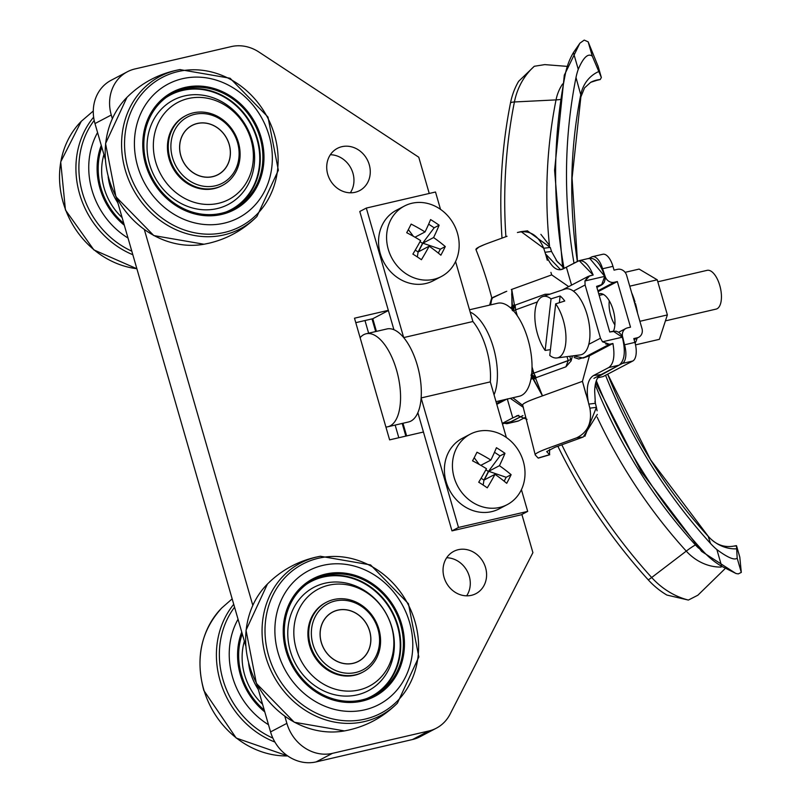 <?xml version="1.0" encoding="UTF-8"?>
<svg xmlns="http://www.w3.org/2000/svg" width="802" height="802" viewBox="0 0 802 802"><rect width="100%" height="100%" fill="white"/><g stroke="black" fill="none" stroke-linecap="round" stroke-linejoin="round"><path stroke-width="1.2" d="M339.076 609.951A27.769 24.621 62.3 0 0 327.437 653.79A27.769 24.621 62.3 0 0 369.892 646.492A27.769 24.621 62.3 0 0 339.076 609.951M390.654 220.079A39.789 35.278 62.3 0 0 397.932 266.735A39.789 35.278 62.3 0 0 441.351 276.52A39.789 35.278 62.3 0 0 454.112 224.901A39.789 35.278 62.3 0 0 404.398 206.044A39.789 35.278 62.3 0 0 390.654 220.079M404.398 206.044L396.368 210.254A39.789 35.278 62.3 0 0 382.624 224.279A39.789 35.278 62.3 0 0 389.912 270.946A39.789 35.278 62.3 0 0 433.331 280.73L441.351 276.52M414.985 237.212L425.04 231.938A79.408 19.469 -56.7 0 0 430.584 219.568A76.731 30.115 27.2 0 1 439.125 225.192L434.173 227.788L422.544 243.347L418.113 251.978L415.256 250.104M422.544 243.347L420.007 241.693M429.16 246.194L418.443 251.808L422.865 243.176L440.338 249.161L445.29 246.565A76.731 18.817 123.3 0 1 440.869 255.196A79.408 31.168 -152.8 0 0 429.16 246.194A79.408 19.469 -56.7 0 1 421.421 259.708A76.731 30.115 -152.8 0 0 412.88 254.094A79.408 19.469 -56.7 0 0 420.619 240.57A79.408 31.168 -152.8 0 0 406.714 232.71A76.731 18.817 -56.7 0 0 411.135 224.089A79.408 31.168 -152.8 0 1 425.04 231.938M445.29 246.565A79.408 31.168 -152.8 0 0 433.581 237.562A79.408 19.469 -56.7 0 0 439.125 225.192M408.358 229.593L413.381 236.299M440.338 249.161L438.323 253.081M422.865 243.176L433.581 237.562M434.173 227.788L428.649 224.159M418.113 251.978L417.321 256.921M197.332 123.528A27.769 24.621 62.3 0 0 187.919 168.189A27.769 24.621 62.3 0 0 229.743 158.485A27.769 24.621 62.3 0 0 197.332 123.528M456.498 448.208A39.789 35.278 62.3 0 0 463.787 494.864A39.789 35.278 62.3 0 0 507.195 504.648A39.789 35.278 62.3 0 0 519.957 453.03A39.789 35.278 62.3 0 0 470.243 434.173A39.789 35.278 62.3 0 0 456.498 448.208M470.243 434.173L462.213 438.383A39.789 35.278 62.3 0 0 448.468 452.408A39.789 35.278 62.3 0 0 455.757 499.075A39.789 35.278 62.3 0 0 499.175 508.859L507.195 504.648M480.839 465.34L490.884 460.067A79.408 19.469 -56.7 0 0 496.428 447.696A76.731 30.115 27.2 0 1 504.969 453.32L500.017 455.917L488.388 471.476L483.957 480.107L481.11 478.233M488.388 471.476L485.862 469.822M495.004 474.323L484.288 479.937L488.709 471.305L506.182 477.29L511.135 474.694A76.731 18.817 123.3 0 1 506.714 483.325A79.408 31.168 -152.8 0 0 495.004 474.323A79.408 19.469 -56.7 0 1 487.265 487.837A76.731 30.115 -152.8 0 0 478.724 482.223A79.408 19.469 -56.7 0 0 486.463 468.699A79.408 31.168 -152.8 0 0 472.558 460.839A76.731 18.817 -56.7 0 0 476.979 452.218A79.408 31.168 -152.8 0 1 490.884 460.067M511.135 474.694A79.408 31.168 -152.8 0 0 499.425 465.691A79.408 19.469 -56.7 0 0 504.969 453.32M474.203 457.721L479.225 464.428M506.182 477.29L504.167 481.21M488.709 471.305L499.425 465.691M500.017 455.917L494.493 452.288M483.957 480.107L483.165 485.05M376.439 331.386L372.79 318.725L355.787 322.665M406.614 435.927L402.965 423.266M412.509 739.524L428.819 730.983A39.789 35.278 62.3 0 0 436.328 728.196L420.017 736.747A39.789 35.278 -117.7 0 1 412.509 739.524L316.138 761.9A39.789 35.278 -117.7 0 1 270.565 731.905L256.79 684.206M245.693 645.74L116.32 197.523M105.222 159.067L94.977 123.568A39.789 35.278 -117.7 0 1 111.097 80.3L127.398 71.749A39.789 35.278 62.3 0 0 111.277 115.017L94.977 123.568M446.684 557.751A23.87 21.163 -117.7 0 1 467.255 571.245A23.87 21.163 -117.7 0 1 466.644 595.836M330.354 154.726A23.87 21.163 -117.7 0 1 350.925 168.209A23.87 21.163 -117.7 0 1 350.324 192.801M428.819 730.983L332.439 753.349L316.138 761.9M270.565 731.905L286.875 723.354A39.789 35.278 62.3 0 0 332.439 753.349M388.328 310.344L354.494 318.204L389.612 439.867L423.446 432.017M388.379 310.544L372.79 318.725M127.398 71.749A39.789 35.278 62.3 0 1 134.906 68.962L231.277 46.596A39.789 35.278 62.3 0 1 258.956 52.05L418.774 157.232L429.24 193.462M286.875 723.354L284.85 716.356M252.8 605.33L144.38 229.683M112.33 118.656L111.277 115.017M436.328 728.196A39.789 35.278 62.3 0 0 450.072 714.161L532.909 552.658L521.881 514.433M458.233 549.701A23.87 21.163 -117.7 0 1 484.699 565.149A23.87 21.163 -117.7 0 1 475.907 593.66A23.87 21.163 -117.7 0 1 446.072 582.342A23.87 21.163 -117.7 0 1 453.731 551.375A23.87 21.163 -117.7 0 1 458.233 549.701M355.075 192.3A23.87 21.163 -117.7 0 1 328.609 176.861A23.87 21.163 -117.7 0 1 337.401 148.35A23.87 21.163 -117.7 0 1 367.236 159.658A23.87 21.163 -117.7 0 1 359.577 190.635A23.87 21.163 -117.7 0 1 355.075 192.3M506.353 437.481L490.313 381.882A47.749 21.524 -103.1 0 0 472.889 321.522L455.566 261.522M440.509 209.352L435.506 192.009L366.313 208.069L359.787 211.487L393.912 329.702M417.852 412.659L451.977 530.874L521.17 514.814L527.686 511.395L521.42 489.651M451.977 530.874L458.493 527.455L421.12 397.942A47.749 21.524 -103.1 0 0 403.697 337.582L366.313 208.069M403.697 337.582L472.889 321.522M458.493 527.455L527.686 511.395M421.12 397.942L490.313 381.882M242.264 633.871A65.253 57.844 62.3 0 0 241.683 675.545A65.253 57.844 62.3 0 0 264.259 710.071M240.65 675.805A66.446 58.907 62.3 0 0 264.79 711.905A66.446 58.907 62.3 0 1 240.65 675.805A66.446 58.907 62.3 0 1 241.733 632.026A66.446 58.907 62.3 0 0 240.65 675.805M244.379 641.199A58.426 51.799 62.3 0 0 244.831 675.535A58.426 51.799 62.3 0 0 262.585 704.256M248.63 663.515A54.827 48.611 62.3 0 0 250.715 673.309A54.827 48.611 62.3 0 0 258.334 689.53M238.044 619.224A75.599 67.017 62.3 0 0 232.73 677.76A75.599 67.017 62.3 0 0 268.49 724.717M405.842 436.098L402.193 423.436M375.677 331.557L372.018 318.895M364.98 320.529L368.629 333.191M395.155 425.07L398.805 437.732M101.794 147.197A65.253 57.844 62.3 0 0 123.789 223.397M101.263 145.352A66.446 58.907 62.3 0 0 124.32 225.232A66.446 58.907 62.3 0 1 101.263 145.352M103.909 154.525A58.426 51.799 62.3 0 0 122.115 217.583M108.15 176.841A54.827 48.611 62.3 0 0 117.864 202.856M97.563 132.551A75.599 67.017 62.3 0 0 128.019 238.044M325.843 575.245A65.253 57.844 62.3 0 0 313.532 579.806A65.253 57.844 62.3 0 0 292.61 664.467A65.253 57.844 62.3 0 0 374.143 695.394A65.253 57.844 62.3 0 0 398.173 617.45A65.253 57.844 62.3 0 0 325.843 575.245M326.364 602.282L325.542 602.713A39.388 34.917 62.3 0 0 312.91 653.82A39.388 34.917 62.3 0 0 362.133 672.487L362.945 672.056A39.388 34.917 62.3 0 0 375.577 620.959A39.388 34.917 62.3 0 0 326.364 602.282A39.388 34.917 62.3 0 0 316.71 658.282A39.388 34.917 62.3 0 0 362.945 672.056M325.512 574.102A66.446 58.907 62.3 0 0 312.98 578.753A66.446 58.907 62.3 0 0 291.667 664.958A66.446 58.907 62.3 0 0 374.694 696.447A66.446 58.907 62.3 0 0 399.165 617.089A66.446 58.907 62.3 0 0 325.512 574.102A66.446 58.907 62.3 0 0 312.98 578.753A66.446 58.907 62.3 0 0 291.667 664.958A66.446 58.907 62.3 0 0 374.694 696.447A66.446 58.907 62.3 0 0 399.165 617.089A66.446 58.907 62.3 0 0 325.512 574.102M324.95 583.224A58.426 51.799 62.3 0 0 305.131 677.179A58.426 51.799 62.3 0 0 393.12 656.758A58.426 51.799 62.3 0 0 324.95 583.224M328.72 585.209A54.827 48.611 62.3 0 0 310.113 673.379A54.827 48.611 62.3 0 0 392.689 654.211A54.827 48.611 62.3 0 0 328.72 585.209M322.985 565.36A75.599 67.017 62.3 0 0 297.341 686.933A75.599 67.017 62.3 0 0 411.185 660.507A75.599 67.017 62.3 0 0 322.985 565.36M325.712 651.665A27.849 24.692 62.3 0 0 369.181 648.978A27.849 24.692 62.3 0 0 341.522 609.59A27.849 24.692 62.3 0 0 325.712 651.665M318.935 656.788A37.403 33.153 62.3 0 0 377.311 653.169A37.403 33.153 62.3 0 0 340.158 600.277A37.403 33.153 62.3 0 0 318.935 656.788M221.362 213.282A65.253 57.844 -117.7 0 1 149.032 171.077A65.253 57.844 -117.7 0 1 173.062 93.132A65.253 57.844 -117.7 0 1 254.595 124.059A65.253 57.844 -117.7 0 1 233.673 208.72A65.253 57.844 -117.7 0 1 221.362 213.282M218.485 203.317A54.827 48.611 -117.7 0 1 154.515 134.315A54.827 48.611 -117.7 0 1 237.091 115.147A54.827 48.611 -117.7 0 1 218.485 203.317M222.475 185.382L221.663 185.813A39.388 34.917 -117.7 0 1 214.234 188.57A39.388 34.917 -117.7 0 1 170.565 163.087A39.388 34.917 -117.7 0 1 185.072 116.039L185.884 115.608A39.388 34.917 -117.7 0 1 235.106 134.285A39.388 34.917 -117.7 0 1 222.475 185.382A39.388 34.917 -117.7 0 1 185.372 181.122A39.388 34.917 -117.7 0 1 168.33 144.2A39.388 34.917 -117.7 0 1 185.884 115.608M221.693 214.425A66.446 58.907 -117.7 0 1 148.039 171.438A66.446 58.907 -117.7 0 1 172.51 92.08A66.446 58.907 -117.7 0 1 255.537 123.568A66.446 58.907 -117.7 0 1 234.224 209.773A66.446 58.907 -117.7 0 1 221.693 214.425A66.446 58.907 -117.7 0 1 148.039 171.438A66.446 58.907 -117.7 0 1 172.51 92.08A66.446 58.907 -117.7 0 1 255.537 123.568A66.446 58.907 -117.7 0 1 234.224 209.773A66.446 58.907 -117.7 0 1 221.693 214.425M149.653 164.51A58.967 52.27 -117.7 0 1 173.433 100.039A58.967 52.27 -117.7 0 1 247.116 127.979A58.967 52.27 -117.7 0 1 228.209 204.48A58.967 52.27 -117.7 0 1 149.653 164.51M224.219 223.167A75.599 67.017 -117.7 0 1 136.019 128.019A75.599 67.017 -117.7 0 1 249.863 101.593A75.599 67.017 -117.7 0 1 224.219 223.167M170.956 144.089A37.403 33.153 -117.7 0 1 223.948 121.854A37.403 33.153 -117.7 0 1 220.089 184.27A37.403 33.153 -117.7 0 1 170.956 144.089M179.648 145.613A27.849 24.692 -117.7 0 1 219.106 129.052A27.849 24.692 -117.7 0 1 216.239 175.538A27.849 24.692 -117.7 0 1 179.648 145.613M639.886 321.301L667.374 314.925L657.229 279.798L639.124 269.081L625.089 272.339M667.374 314.925L659.394 339.326L635.525 344.87M629.75 286.184L657.229 279.798M609.269 300.76A19.9 8.972 -103.1 0 0 614.873 324.91M737.168 558.132L741.299 572.438L737.168 558.132C734.562 560.518 727.795 557.671 716.878 549.601A63.669 56.441 62.3 0 1 710.462 543.395A497.37 440.92 -117.7 0 1 605.56 375.286M604.868 276.72L605.199 276.55A7.96 7.058 62.3 0 0 614.232 282.274L617.339 281.552L630.512 327.176L627.395 327.898A7.96 7.058 62.3 0 0 625.901 328.459A7.96 7.058 62.3 0 0 622.843 337.642L624.527 344.8L634.903 342.384L633.801 338.584L637.269 337.782A7.96 7.058 62.3 0 0 638.763 337.231A7.96 7.058 62.3 0 0 641.991 328.569L626.623 275.347A7.96 7.058 62.3 0 0 617.51 269.342L614.051 270.144L612.959 266.344L602.573 268.75A15.92 7.178 -103.1 0 0 592.457 256.67A15.92 7.178 -103.1 0 0 591.665 256.961L588.979 258.374M597.801 377.802L603.094 376.579L632.768 361.02L622.392 363.426L593.911 378.364M739.805 557.2L741.299 572.417L738.281 573.891L736.076 573.53L721.7 566.322A75.599 67.017 62.3 0 1 703.033 551.084A509.31 451.496 -117.7 0 1 596.327 380.75M557.861 446.233A509.31 451.496 62.3 0 0 648.227 579.826A75.599 67.017 62.3 0 0 666.903 595.064L688.377 600.066L697.87 595.214L724.737 569.009M566.653 66.335L544.769 64.611L534.302 66.275L518.613 81.333A75.599 67.017 62.3 0 0 510.533 102.776A509.31 451.496 62.3 0 0 502.002 238.114M563.946 268.018A509.31 451.496 -117.7 0 1 565.34 74.035A75.599 67.017 -117.7 0 1 573.42 52.591L579.966 43.138L584.217 40.1L588.157 41.834L598.122 66.335M522.292 415.917L508.247 423.286L518.623 420.87A15.92 7.178 76.9 0 1 517.831 421.17L507.455 423.576A15.92 7.178 -103.1 0 0 508.247 423.286M525.009 417.521L518.623 420.87M504.969 423.255A15.92 7.178 -103.1 0 0 507.455 423.576M595.154 80.751L600.247 79.528L601.35 77.503L592.287 56.15L588.157 41.834L592.297 56.16C588.046 52.982 583.375 57.373 578.252 69.313L573.42 52.591M573.991 263.196A497.37 440.92 -117.7 0 1 575.996 77.533A63.669 56.441 -117.7 0 1 578.252 69.313M598.071 66.085L601.35 77.503L597.981 65.834M605.199 276.55L602.573 268.75M617.339 281.552L598.112 291.637M737.178 558.112L736.497 545.651L739.845 557.27M622.392 363.426A15.92 7.178 -103.1 0 0 624.527 344.8M634.903 342.384A15.92 7.178 76.9 0 1 632.768 361.02M592.457 256.67L602.833 254.264A15.92 7.178 76.9 0 1 612.959 266.344M739.855 557.37L736.487 545.711L734.913 546.112M613.52 331.136A21.484 9.684 -103.1 0 0 612.066 306.685A21.484 9.684 -103.1 0 0 599.505 293.692A21.484 9.684 -103.1 0 0 598.773 293.933M550.433 349.642L545.139 350.434L551.044 298.855A31.529 14.215 -103.1 0 0 542.673 296.61A31.529 14.215 -103.1 0 0 534.894 318.504A31.529 14.215 -103.1 0 0 545.139 350.434M551.044 298.855L560.127 296.008A32.431 14.626 76.9 0 1 564.748 301.011L555.676 303.858L549.761 355.436A31.529 14.215 -103.1 0 0 556.909 357.963A31.529 14.215 -103.1 0 0 565.961 337.101A31.529 14.215 -103.1 0 0 555.676 303.858M556.909 357.963L580.217 354.915A33.824 15.248 -103.1 0 0 588.087 318.404A33.824 15.248 -103.1 0 0 564.939 289.091L542.673 296.61M560.127 296.008L559.355 302.705M666.251 320.68L716.116 309.101A19.9 8.972 -103.1 0 0 720.356 287.697A19.9 8.972 -103.1 0 0 707.123 270.344L658.041 281.743M492.157 298.925L491.907 298.494C487.877 282.494 482.563 266.194 475.957 249.582M491.917 298.184L505.521 291.697M551.716 274.885L550.914 272.389L551.716 274.885L568.688 286.625L551.716 274.885L511.275 289.572M546.052 255.738L547.305 260.269M546.022 255.627L544.979 252.269L546.022 255.627M543.726 248.249C538.142 234.926 529.38 229.683 517.42 232.51L521.099 231.628L543.726 248.249L550.262 247.437L543.726 248.249L544.979 252.269L551.525 251.457L544.979 252.269M507.044 236.279L489.04 242.826C479.766 246.244 475.416 248.53 475.987 249.663L478.804 247.106L484.919 244.379M511.997 307.346L511.746 289.412L514.363 304.58L515.145 305.121L544.989 294.274L549.821 294.194M490.684 304.86L491.887 298.314M513.831 304.93L511.185 307.276M512.398 306.294L511.676 293.883M506.764 291.266L492.799 297.452M491.736 297.813L489.611 305.111L491.726 297.803M571.555 285.121L566.382 267.186L562.884 269.021C556.638 271.738 550.874 266.725 545.581 253.993L560.638 269.733L566.382 267.186L571.555 285.121M511.746 289.412L514.363 304.58L512.237 310.384M602.573 341.873L600.477 338.213L588.778 344.339L600.477 338.213L585.109 284.981L573.42 291.106L585.109 284.981L584.939 280.961L588.207 276.389L593.159 275.036C588.518 263.958 583.465 259.307 578.021 261.081L566.382 267.186L579.204 260.64L593.159 275.036L589.701 275.838L584.939 280.961L604.768 276.359L589.59 258.234L579.335 260.61M549.43 294.144L544.989 294.274L547.586 294.956L544.989 294.274L515.145 305.121L515.576 309.863L537.42 301.923L515.576 309.863L517.26 315.687L515.576 309.863L515.145 305.121L514.363 304.58M513.019 310.925L515.145 305.121L513.019 310.925L515.576 309.863L513.019 310.925M512.277 309.522L513.43 305.943M512.087 306.725L512.017 309.261M569.781 356.278L571.074 360.95L572.448 355.928L571.074 360.95L565.921 366.815L568.187 360.659L567.024 356.639L568.187 360.659L533.841 373.141L570.743 359.587L568.187 360.659L565.921 366.815L536.087 377.662L565.921 366.815L571.074 360.95L569.781 356.278M533.42 373.301L532.027 366.835L533.841 373.141L536.087 377.662L531.285 374.213L536.087 377.662L535.776 378.775L536.087 377.662M573.27 355.837L583.184 358.053L609.45 344.279L605.731 344.018M530.984 375.326L535.776 378.775L542.473 395.867L582.442 381.341L589.46 355.767L612.908 343.477L609.45 344.279L583.184 358.053L589.46 355.767L578.753 359.015L574.122 357.471M531.385 376.349L532.819 378.534L530.894 379.256L532.548 378.223M496.548 403.486L503.205 399.998L496.548 403.486M533.841 373.141L531.285 374.213M535.896 377.411L534.222 374.263M539.395 396.99L542.473 395.867L532.819 378.534L535.776 378.775L531.957 376.489M512.829 397.762L522.774 405.421L512.829 397.762M524.548 403.135L526.874 401.922M530.393 400.378L535.856 398.273M510.323 398.343L523.395 407.386L510.323 398.343M496.799 404.358L506.663 399.185L496.799 404.358M502.283 423.376L512.769 417.882L507.275 398.865L512.769 417.882L502.283 423.376M533.28 378.654L542.473 395.867L535.776 378.775L534.814 378.805M502.423 423.847L511.506 421.571L502.373 423.687L511.506 421.571L522.924 415.586L510.152 422.052M588.397 258.675C594.733 256.911 600.187 262.805 604.768 276.359L601.54 285.011L596.588 286.374L609.751 331.998L596.588 286.374L602.523 284.369L604.297 282.204L605.079 279.387L604.768 276.359L584.939 280.961L585.109 284.981L600.477 338.213L602.502 341.792L622.332 337.191L620.959 334.414L618.753 332.289L616.026 331.166L609.751 331.998L613.219 331.196L622.332 337.191L602.502 341.792L609.45 344.279L612.908 343.477C615.074 355.918 613.69 363.938 608.748 367.547L619.134 365.141C624.678 360.669 625.75 351.356 622.332 337.191C625.75 351.356 624.688 360.669 619.134 365.141L608.748 367.547C613.69 363.948 615.074 355.918 612.908 343.477L589.46 355.767L582.442 381.341L588.387 402.303M518.734 415.316L512.769 417.882L518.734 415.316M538.332 458.112L549.731 454.754L538.122 458.042L535.255 454.975C534.673 453.842 539.024 451.566 548.297 448.138L576.678 437.822C587.866 432.318 592.267 422.423 589.881 408.158L588.397 402.323C585.891 388.188 587.635 379.236 593.61 375.486L608.748 367.547L593.61 375.486L601.169 374.554L619.134 365.141L599.044 376.198M585.901 394.013L582.442 381.341L535.756 398.303C526.483 401.732 522.132 404.018 522.714 405.15M535.255 454.975L538.122 458.042L549.56 454.674L546.693 451.606L554.844 447.336L583.224 437.02L576.678 437.822L548.297 448.138C538.994 451.566 534.653 453.852 535.255 454.975L522.643 405M564.407 268.229L557.27 261.683L551.525 251.457L550.262 247.437L527.375 230.856M493.531 241.191L498.022 239.557M556.107 260.309L564.006 268.048M600.046 285.572L596.838 287.246L600.046 285.572M540.889 234.354L549.591 245.552M550.262 247.437L551.525 251.457M594.723 389.01L594.673 391.276C594.904 382.364 597.069 376.79 601.169 374.554L593.61 375.486C587.655 379.156 585.911 388.098 588.397 402.323L588.808 404.108L595.355 403.306L588.808 404.108L589.881 408.158C592.267 422.413 587.866 432.308 576.678 437.822L583.224 437.02L597.31 414.393M527.014 419.366L517.47 415.556L516.267 416.037M597.089 410.814L596.427 407.356L589.881 408.158L596.427 407.356L595.355 403.306L594.673 391.276M594.924 401.441L596.427 407.356L584.858 436.328M583.224 437.02L554.844 447.336L546.693 451.606L549.56 454.674L549.611 449.441M494.042 394.815A47.749 21.524 -103.1 0 0 493.41 347.527A47.749 21.524 -103.1 0 0 470.172 312.098M496.017 401.662L519.235 396.268A47.749 21.524 -103.1 0 0 529.41 344.89A47.749 21.524 -103.1 0 0 497.641 303.246L469.501 309.783M385.912 427.035A47.749 21.524 -103.1 0 0 387.767 426.784L408.529 421.972A47.749 21.524 -103.1 0 0 418.704 370.594A47.749 21.524 -103.1 0 0 386.935 328.95L366.173 333.762A47.749 21.524 -103.1 0 0 365.772 333.863A47.749 21.524 -103.1 0 0 360.118 337.672M387.767 426.784A47.749 21.524 -103.1 0 0 397.942 375.406A47.749 21.524 -103.1 0 0 366.173 333.762M637.089 338.103A39.789 17.945 76.9 0 1 635.866 341.792L634.803 342.033M631.665 292.8A39.789 17.945 76.9 0 1 634.983 301.913L634.342 302.063M634.983 301.913L634.422 302.354M634.793 303.627L635.435 303.477A39.789 17.945 76.9 0 1 637.56 313.221M635.074 341.973L635.445 342.755A39.789 17.945 76.9 0 1 635.164 343.346M234.575 607.204A84.18 74.626 62.3 0 0 223.267 680.667A84.18 74.626 62.3 0 0 272.86 738.101M233.733 604.297A86.135 76.36 62.3 0 0 220.4 681.71A86.135 76.36 62.3 0 0 274.906 742.04M221.773 607.966A86.135 76.36 62.3 0 0 203.999 690.311A86.135 76.36 62.3 0 0 287.707 755.935L236.199 738.061L203.828 690.492C195.157 658.061 201.142 630.552 221.783 607.966L232.169 598.863M94.195 120.41A84.18 74.626 62.3 0 0 131.809 251.166M93.633 117.162A86.135 76.36 62.3 0 0 132.831 254.725M93.283 111.007L81.303 121.292A86.135 76.36 62.3 0 0 65.604 209.773A86.135 76.36 62.3 0 0 136.871 268.72M372.83 696.056A65.253 57.844 62.3 0 0 395.246 618.051A65.253 57.844 62.3 0 0 323.226 576.608A65.253 57.844 62.3 0 0 312.239 580.508M366.704 698.572A64.862 57.493 62.3 0 0 396.058 621.63A64.862 57.493 62.3 0 0 323.176 577.079A64.862 57.493 62.3 0 0 306.685 584.117M318.584 558.222A84.18 74.626 62.3 0 0 290.023 693.6A84.18 74.626 62.3 0 0 416.809 664.176A84.18 74.626 62.3 0 0 318.584 558.222M316.87 556.979A86.135 76.36 62.3 0 0 273.953 676.517A86.135 76.36 62.3 0 0 397.411 703.143L418.824 656.938L408.449 603.726L370.574 564.919L320.389 556.257A86.135 76.36 62.3 0 0 316.87 556.979M267.447 584.016A86.135 76.36 62.3 0 0 256.54 683.224A86.135 76.36 62.3 0 0 344.238 730.953M171.768 93.834A65.253 57.844 -117.7 0 1 251.988 125.433A65.253 57.844 -117.7 0 1 232.359 209.382M166.215 97.443A64.862 57.493 -117.7 0 1 251.517 125.673A64.862 57.493 -117.7 0 1 226.234 211.898M224.55 232.43A84.18 74.626 -117.7 0 1 126.335 126.485A84.18 74.626 -117.7 0 1 253.111 97.052A84.18 74.626 -117.7 0 1 224.55 232.43M126.967 97.353L105.553 143.558L115.929 196.781L153.804 235.577L203.989 244.239A86.135 76.36 -117.7 0 1 116.13 196.67A86.135 76.36 -117.7 0 1 126.967 97.353C141.764 82.656 159.408 73.393 179.909 69.584L230.104 78.245L267.978 117.042L278.354 170.255L256.941 216.47A86.135 76.36 -117.7 0 1 223.908 234.916A86.135 76.36 -117.7 0 1 124.691 167.949A86.135 76.36 -117.7 0 1 180.139 69.543M710.462 543.395L708.206 536.327A471.406 417.892 -117.7 0 1 607.655 374.183M634.061 339.467L637.269 337.782M721.7 566.322L716.878 549.601M560.077 99.508A31.829 9.925 11.3 0 1 556.037 99.889A481.741 427.065 62.3 0 0 549.4 245.081M703.033 551.084A11.94 1.554 137.8 0 1 701.63 551.425L735.835 573.45M595.224 384.77A477.481 423.276 62.3 0 0 695.454 544.949A31.829 4.14 137.8 0 1 695.725 544.809M562.633 83.949A48.03 42.586 62.3 0 0 556.037 99.889L514.413 101.964A11.94 3.719 -168.7 0 0 510.533 102.776M534.302 66.275A74.005 65.604 62.3 0 0 514.413 101.964A507.716 450.082 62.3 0 0 505.892 236.7M598.713 71.558A37.694 33.413 62.3 0 0 580.758 94.786L575.996 77.533M595.926 80.641L590.673 82.325A31.829 28.22 -117.7 0 1 600.247 79.528M577.46 261.382L572.077 178.104L580.869 96.962A43.769 13.644 -168.7 0 0 580.758 94.786A471.406 417.892 62.3 0 0 577.36 261.432M648.227 579.826A11.94 1.554 -42.2 0 0 651.675 577.51A74.005 65.604 62.3 0 0 688.377 600.066M561.811 444.799A507.716 450.082 62.3 0 0 651.675 577.51L686.271 551.114A48.03 42.586 62.3 0 0 721.108 567.074M565.34 74.035A11.94 3.719 -168.7 0 0 564.297 75.198L579.786 43.348M614.232 282.274L597.881 290.855M735.765 545.721C724.918 548.237 715.675 545.009 708.036 536.027A43.769 5.694 137.8 0 1 708.206 536.327A37.694 33.413 62.3 0 0 736.477 548.829M597.169 417.16A481.741 427.065 62.3 0 0 686.271 551.114A31.829 4.14 137.8 0 1 695.454 544.949A43.769 38.797 62.3 0 0 698.813 548.297M81.303 121.292L60.701 161.904L65.443 209.984L93.904 249.923L136.881 268.76M397.411 703.143C382.614 717.84 364.96 727.103 344.459 730.913L294.274 722.251L256.399 683.444L246.024 630.232L267.437 584.026C280.931 570.593 296.92 561.671 315.397 557.28L320.389 556.257M203.989 244.239L208.981 243.217C227.457 238.826 243.447 229.903 256.941 216.47M595.686 382.734L641.329 471.887L701.63 551.425M580.869 96.962L584.528 87.909L590.673 82.325M638.763 337.231L634.111 339.667M625.901 328.459L618.683 332.239M564.297 75.198L554.583 170.235L562.573 267.246M607.695 374.163L650.612 459.827L708.036 536.027M603.425 294.414L599.194 295.397M588.016 276.49L562.282 289.983M521.099 231.628L527.646 230.826M601.55 285.011L596.899 287.447"/></g></svg>
